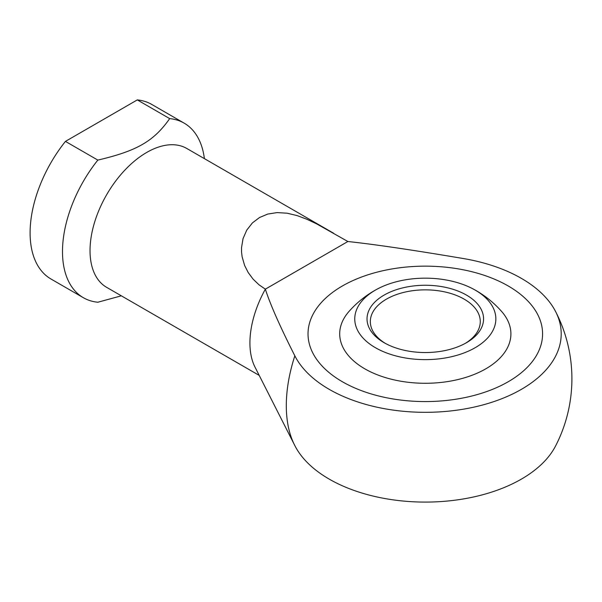 <?xml version="1.0" encoding="UTF-8"?>
<svg xmlns="http://www.w3.org/2000/svg" width="602" height="602" viewBox="0 0 602 602"><rect width="100%" height="100%" fill="white"/><g stroke="black" fill="none" stroke-linecap="round" stroke-linejoin="round"><path stroke-width="0.9" d="M347.873 241.515C374.339 244.337 412.829 250.011 463.337 258.536A135.901 78.463 180 0 1 555.526 311.415A135.901 78.463 180 0 1 521.4 389.343A135.901 78.463 180 0 1 294.837 355.82C280.073 326.653 270.245 304.439 265.347 289.156L258.973 284.769L253.111 279.155L248.227 272.586L244.623 265.49L242.117 256.776L241.56 252.163L241.522 247.731L243.027 238.67L246.745 230.13L252.411 222.913L259.477 217.548L267.732 214.071L277.123 212.589L287.131 213.206L297.162 215.606L307.012 219.309L316.675 223.891L347.873 241.515L265.347 289.156A80.171 46.286 -60 0 0 249.92 342.952A80.171 46.286 -60 0 0 254.977 367.054L294.574 445.081A131.221 75.762 -60 0 1 286.304 405.635A131.221 75.762 -60 0 1 294.837 355.82M295.085 446.074A135.901 78.463 0 0 1 294.837 445.593A131.221 75.762 -60 0 1 294.574 445.081A146.595 146.595 0 0 0 295.085 446.074A135.901 78.463 0 0 0 521.4 479.109A135.901 78.463 0 0 0 555.526 446.074A146.595 146.595 0 0 0 555.526 311.415M204.387 158.627A100.782 58.191 120 0 0 184.152 123.139L151.757 104.439A100.782 58.191 120 0 0 137.294 99.909L169.689 118.617C153.781 141.237 137.023 150.914 97.833 160.094A100.782 58.191 120 0 0 62.495 251.568A100.782 58.191 120 0 0 83.369 297.712A100.782 58.191 120 0 0 97.833 302.234L121.326 295.823M97.833 160.094L65.437 141.395A100.782 58.191 120 0 0 30.1 232.869A100.782 58.191 120 0 0 50.974 279.004L83.369 297.712M184.152 123.139A100.782 58.191 120 0 0 169.689 118.617M333.606 233.23L186.801 148.476A80.171 46.286 120 0 0 125.02 169.952A80.171 46.286 120 0 0 90.029 250.635A80.171 46.286 120 0 0 106.629 287.335L259.221 375.407M508.231 285.98A117.277 67.71 180 0 1 542.583 333.862A117.277 67.71 180 0 1 470.185 396.417A117.277 67.71 180 0 1 342.372 381.736A117.277 67.71 180 0 1 308.028 333.862A117.277 67.71 180 0 1 380.426 271.306A117.277 67.71 180 0 1 508.231 285.98A117.277 67.71 0 0 0 380.426 271.306A117.277 67.71 0 0 0 308.028 333.862A117.277 67.71 0 0 0 342.372 381.736A117.277 67.71 0 0 0 470.185 396.417A117.277 67.71 0 0 0 542.583 333.862A117.277 67.71 0 0 0 508.231 285.98M65.437 141.395L137.294 99.909M473.164 288.975A101.738 101.738 0 0 1 501.571 311.415A85.604 49.424 180 0 1 475.625 373.842A85.604 49.424 180 0 1 364.774 368.808A85.604 49.424 180 0 1 349.032 311.415A101.738 101.738 0 0 1 377.439 288.975A70.547 40.733 180 0 1 473.164 288.975A70.547 40.733 180 0 1 475.189 290.096A70.547 40.733 180 0 1 475.189 347.7A70.547 40.733 180 0 1 375.415 347.7A70.547 40.733 180 0 1 377.439 288.975M465.308 343.358A54.978 31.74 0 0 0 480.276 321.588A54.978 31.74 0 0 0 464.172 299.149A54.978 31.74 0 0 0 386.431 299.149A54.978 31.74 0 0 0 370.328 321.588A54.978 31.74 0 0 0 385.295 343.358M466.505 342.688A58.274 33.644 180 0 1 384.099 342.688A58.274 33.644 180 0 1 384.099 295.108A58.274 33.644 180 0 1 466.505 295.108A58.274 33.644 180 0 1 466.505 342.688L466.505 342.688"/></g></svg>
